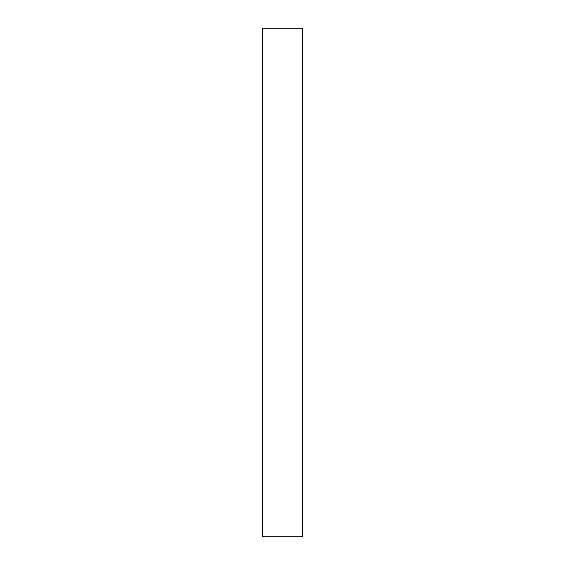 <?xml version="1.0" encoding="UTF-8"?>
<svg xmlns="http://www.w3.org/2000/svg" width="565" height="565" viewBox="0 0 565 565"><rect width="100%" height="100%" fill="white"/><g stroke="black" fill="none" stroke-linecap="round" stroke-linejoin="round"><path stroke-width="0.85" d="M262.365 28.25L262.365 536.75L302.635 536.75L302.635 28.25L262.365 28.25"/></g></svg>
